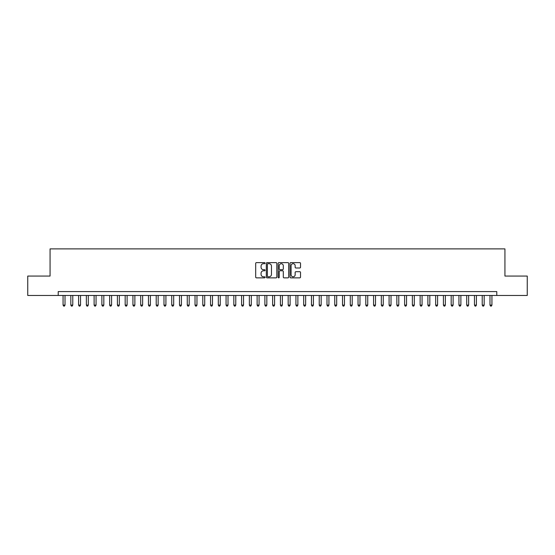 <?xml version="1.0" encoding="UTF-8"?>
<svg xmlns="http://www.w3.org/2000/svg" width="555" height="555" viewBox="0 0 555 555"><rect width="100%" height="100%" fill="white"/><g stroke="black" fill="none" stroke-linecap="round" stroke-linejoin="round"><path stroke-width="0.83" d="M265.082 263.153A0.534 0.534 0 0 0 264.548 262.626L256.452 262.626A0.763 0.763 0 0 0 255.689 263.382L255.689 277.098A0.763 0.763 0 0 0 256.452 277.861L264.548 277.861A0.534 0.534 0 0 0 265.082 277.327A0.534 0.534 0 0 0 264.548 276.792L263.5 276.792A2.435 2.435 0 0 1 261.065 274.357L261.065 273.213A2.435 2.435 0 0 1 263.5 270.778L264.548 270.778A0.534 0.534 0 0 0 265.082 270.243A0.534 0.534 0 0 0 264.548 269.709L263.5 269.709A2.435 2.435 0 0 1 261.065 267.274L261.065 266.129A2.435 2.435 0 0 1 263.5 263.687L264.548 263.687A0.534 0.534 0 0 0 265.082 263.153M299.769 267.996A0.763 0.763 0 0 0 300.526 267.232L300.526 263.382A0.763 0.763 0 0 0 299.769 262.626L290.778 262.626A0.763 0.763 0 0 0 290.015 263.382L290.015 277.098A0.763 0.763 0 0 0 290.778 277.861L299.769 277.861A0.763 0.763 0 0 0 300.526 277.098L300.526 272.45A0.763 0.763 0 0 0 299.769 271.693L295.919 271.693A0.763 0.763 0 0 0 295.156 272.45L295.156 274.76A2.04 2.04 0 0 1 293.116 276.792A2.04 2.04 0 0 1 291.084 274.76L291.084 265.727A2.04 2.04 0 0 1 293.116 263.687A2.04 2.04 0 0 1 295.156 265.727L295.156 267.232A0.763 0.763 0 0 0 295.919 267.996L299.769 267.996M58.219 295.468L27.75 295.468L27.75 276.064L50.068 276.064L50.068 248.897L504.932 248.897L504.932 276.064L527.25 276.064L527.25 295.468L496.781 295.468L496.781 291.59L58.219 291.59L58.219 295.468L496.781 295.468M276.834 263.382A0.763 0.763 0 0 0 276.071 262.626L267.08 262.626A0.763 0.763 0 0 0 266.317 263.382L266.317 277.098A0.763 0.763 0 0 0 267.08 277.861L276.071 277.861A0.763 0.763 0 0 0 276.834 277.098L276.834 263.382M278.929 262.626L287.92 262.626A0.763 0.763 0 0 1 288.683 263.382L288.683 277.098A0.763 0.763 0 0 1 287.92 277.861L284.07 277.861A0.763 0.763 0 0 1 283.307 277.098L283.307 271.541A0.763 0.763 0 0 0 282.55 270.778L279.998 270.778A0.763 0.763 0 0 0 279.234 271.541L279.234 277.327A0.534 0.534 0 0 1 278.7 277.861A0.534 0.534 0 0 1 278.166 277.327L278.166 263.382A0.763 0.763 0 0 1 278.929 262.626M267.919 263.687A0.534 0.534 0 0 0 267.385 264.222L267.385 276.258A0.534 0.534 0 0 0 267.919 276.792L269.022 276.792A2.435 2.435 0 0 0 271.464 274.357L271.464 266.129A2.435 2.435 0 0 0 269.022 263.687L267.919 263.687M283.307 265.769A2.04 2.04 0 0 0 281.274 263.729A2.04 2.04 0 0 0 279.234 265.769L279.234 268.946A0.763 0.763 0 0 0 279.998 269.709L282.55 269.709A0.763 0.763 0 0 0 283.307 268.946L283.307 265.769M63.069 295.468L63.069 305.097L65.011 305.097L65.011 295.468M65.011 305.097L64.429 306.103L63.652 306.103L63.069 305.097M70.832 295.468L70.832 305.097L72.774 305.097L72.774 295.468M72.774 305.097L72.192 306.103L71.415 306.103L70.832 305.097M78.595 295.468L78.595 305.097L80.53 305.097L80.53 295.468M80.53 305.097L79.948 306.103L79.178 306.103L78.595 305.097M86.358 295.468L86.358 305.097L88.294 305.097L88.294 295.468M88.294 305.097L87.711 306.103L86.934 306.103L86.358 305.097M94.114 295.468L94.114 305.097L96.057 305.097L96.057 295.468M96.057 305.097L95.474 306.103L94.697 306.103L94.114 305.097M101.877 295.468L101.877 305.097L103.82 305.097L103.82 295.468M103.82 305.097L103.237 306.103L102.46 306.103L101.877 305.097M109.64 295.468L109.64 305.097L111.583 305.097L111.583 295.468M111.583 305.097L111 306.103L110.223 306.103L109.64 305.097M117.403 295.468L117.403 305.097L119.346 305.097L119.346 295.468M119.346 305.097L118.763 306.103L117.986 306.103L117.403 305.097M125.166 295.468L125.166 305.097L127.109 305.097L127.109 295.468M127.109 305.097L126.526 306.103L125.749 306.103L125.166 305.097M132.929 295.468L132.929 305.097L134.872 305.097L134.872 295.468M134.872 305.097L134.289 306.103L133.512 306.103L132.929 305.097M140.692 295.468L140.692 305.097L142.628 305.097L142.628 295.468M142.628 305.097L142.052 306.103L141.275 306.103L140.692 305.097M148.456 295.468L148.456 305.097L150.391 305.097L150.391 295.468M150.391 305.097L149.808 306.103L149.038 306.103L148.456 305.097M156.212 295.468L156.212 305.097L158.154 305.097L158.154 295.468M158.154 305.097L157.571 306.103L156.794 306.103L156.212 305.097M163.975 295.468L163.975 305.097L165.917 305.097L165.917 295.468M165.917 305.097L165.334 306.103L164.557 306.103L163.975 305.097M171.738 295.468L171.738 305.097L173.68 305.097L173.68 295.468M173.68 305.097L173.098 306.103L172.321 306.103L171.738 305.097M179.501 295.468L179.501 305.097L181.443 305.097L181.443 295.468M181.443 305.097L180.861 306.103L180.084 306.103L179.501 305.097M187.264 295.468L187.264 305.097L189.206 305.097L189.206 295.468M189.206 305.097L188.624 306.103L187.847 306.103L187.264 305.097M195.027 295.468L195.027 305.097L196.97 305.097L196.97 295.468M196.97 305.097L196.387 306.103L195.61 306.103L195.027 305.097M202.79 295.468L202.79 305.097L204.726 305.097L204.726 295.468M204.726 305.097L204.15 306.103L203.373 306.103L202.79 305.097M210.553 295.468L210.553 305.097L212.489 305.097L212.489 295.468M212.489 305.097L211.906 306.103L211.136 306.103L210.553 305.097M218.316 295.468L218.316 305.097L220.252 305.097L220.252 295.468M220.252 305.097L219.669 306.103L218.892 306.103L218.316 305.097M226.072 295.468L226.072 305.097L228.015 305.097L228.015 295.468M228.015 305.097L227.432 306.103L226.655 306.103L226.072 305.097M233.835 295.468L233.835 305.097L235.778 305.097L235.778 295.468M235.778 305.097L235.195 306.103L234.418 306.103L233.835 305.097M241.598 295.468L241.598 305.097L243.541 305.097L243.541 295.468M243.541 305.097L242.958 306.103L242.181 306.103L241.598 305.097M249.361 295.468L249.361 305.097L251.304 305.097L251.304 295.468M251.304 305.097L250.721 306.103L249.944 306.103L249.361 305.097M257.125 295.468L257.125 305.097L259.067 305.097L259.067 295.468M259.067 305.097L258.484 306.103L257.707 306.103L257.125 305.097M264.888 295.468L264.888 305.097L266.83 305.097L266.83 295.468M266.83 305.097L266.247 306.103L265.47 306.103L264.888 305.097M272.651 295.468L272.651 305.097L274.586 305.097L274.586 295.468M274.586 305.097L274.01 306.103L273.233 306.103L272.651 305.097M280.414 295.468L280.414 305.097L282.349 305.097L282.349 295.468M282.349 305.097L281.767 306.103L280.99 306.103L280.414 305.097M288.17 295.468L288.17 305.097L290.112 305.097L290.112 295.468M290.112 305.097L289.53 306.103L288.753 306.103L288.17 305.097M295.933 295.468L295.933 305.097L297.875 305.097L297.875 295.468M297.875 305.097L297.293 306.103L296.516 306.103L295.933 305.097M303.696 295.468L303.696 305.097L305.638 305.097L305.638 295.468M305.638 305.097L305.056 306.103L304.279 306.103L303.696 305.097M311.459 295.468L311.459 305.097L313.402 305.097L313.402 295.468M313.402 305.097L312.819 306.103L312.042 306.103L311.459 305.097M319.222 295.468L319.222 305.097L321.165 305.097L321.165 295.468M321.165 305.097L320.582 306.103L319.805 306.103L319.222 305.097M326.985 295.468L326.985 305.097L328.928 305.097L328.928 295.468M328.928 305.097L328.345 306.103L327.568 306.103L326.985 305.097M334.748 295.468L334.748 305.097L336.684 305.097L336.684 295.468M336.684 305.097L336.108 306.103L335.331 306.103L334.748 305.097M342.511 295.468L342.511 305.097L344.447 305.097L344.447 295.468M344.447 305.097L343.864 306.103L343.094 306.103L342.511 305.097M350.274 295.468L350.274 305.097L352.21 305.097L352.21 295.468M352.21 305.097L351.627 306.103L350.85 306.103L350.274 305.097M358.031 295.468L358.031 305.097L359.973 305.097L359.973 295.468M359.973 305.097L359.39 306.103L358.613 306.103L358.031 305.097M365.794 295.468L365.794 305.097L367.736 305.097L367.736 295.468M367.736 305.097L367.153 306.103L366.376 306.103L365.794 305.097M373.557 295.468L373.557 305.097L375.499 305.097L375.499 295.468M375.499 305.097L374.916 306.103L374.139 306.103L373.557 305.097M381.32 295.468L381.32 305.097L383.262 305.097L383.262 295.468M383.262 305.097L382.679 306.103L381.902 306.103L381.32 305.097M389.083 295.468L389.083 305.097L391.025 305.097L391.025 295.468M391.025 305.097L390.442 306.103L389.665 306.103L389.083 305.097M396.846 295.468L396.846 305.097L398.788 305.097L398.788 295.468M398.788 305.097L398.206 306.103L397.429 306.103L396.846 305.097M404.609 295.468L404.609 305.097L406.544 305.097L406.544 295.468M406.544 305.097L405.962 306.103L405.192 306.103L404.609 305.097M412.372 295.468L412.372 305.097L414.308 305.097L414.308 295.468M414.308 305.097L413.725 306.103L412.948 306.103L412.372 305.097M420.128 295.468L420.128 305.097L422.071 305.097L422.071 295.468M422.071 305.097L421.488 306.103L420.711 306.103L420.128 305.097M427.891 295.468L427.891 305.097L429.834 305.097L429.834 295.468M429.834 305.097L429.251 306.103L428.474 306.103L427.891 305.097M435.654 295.468L435.654 305.097L437.597 305.097L437.597 295.468M437.597 305.097L437.014 306.103L436.237 306.103L435.654 305.097M443.417 295.468L443.417 305.097L445.36 305.097L445.36 295.468M445.36 305.097L444.777 306.103L444 306.103L443.417 305.097M451.18 295.468L451.18 305.097L453.123 305.097L453.123 295.468M453.123 305.097L452.54 306.103L451.763 306.103L451.18 305.097M458.943 295.468L458.943 305.097L460.886 305.097L460.886 295.468M460.886 305.097L460.303 306.103L459.526 306.103L458.943 305.097M466.706 295.468L466.706 305.097L468.642 305.097L468.642 295.468M468.642 305.097L468.066 306.103L467.289 306.103L466.706 305.097M474.469 295.468L474.469 305.097L476.405 305.097L476.405 295.468M476.405 305.097L475.822 306.103L475.052 306.103L474.469 305.097M482.226 295.468L482.226 305.097L484.168 305.097L484.168 295.468M484.168 305.097L483.585 306.103L482.808 306.103L482.226 305.097M489.989 295.468L489.989 305.097L491.931 305.097L491.931 295.468M491.931 305.097L491.348 306.103L490.571 306.103L489.989 305.097"/></g></svg>
